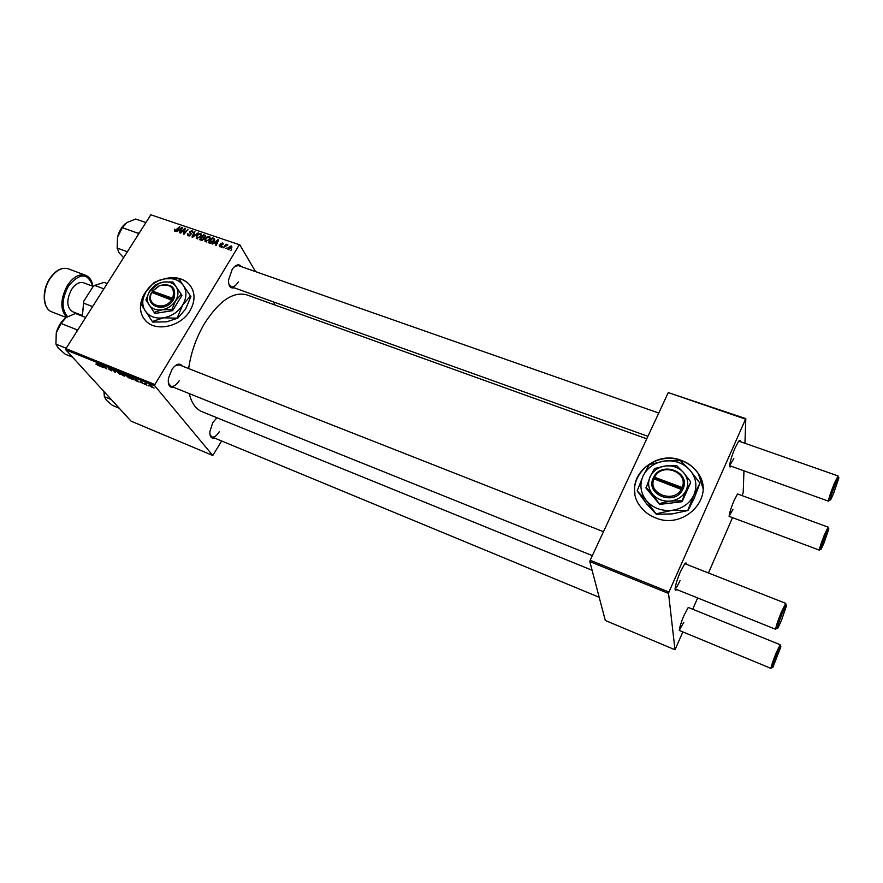 <?xml version="1.0" encoding="UTF-8"?>
<svg xmlns="http://www.w3.org/2000/svg" width="883" height="883" viewBox="0 0 883 883"><rect width="100%" height="100%" fill="white"/><g stroke="black" fill="none" stroke-linecap="round" stroke-linejoin="round"><path stroke-width="1.32" d="M655.484 517.835C683.872 530.219 715.362 497.725 698.519 473.906C694.502 467.67 688.839 463.189 681.533 460.462C652.416 448.432 621.356 482.383 640.186 506.246C644.005 511.467 649.104 515.33 655.484 517.835M702.967 488.332L698.53 474.083C694.513 467.847 688.85 463.365 681.544 460.639C658.53 451.39 630.661 471.058 634.965 493.663M146.247 291.191L144.536 293.664C138.51 304.414 139.084 313.642 146.247 321.346C156.865 332.174 181.192 326.291 190.066 310.628C195.761 300.187 195.298 291.224 188.675 283.73C182.163 277.748 173.785 276.202 163.554 279.083M144.889 293.531L140.838 303.774M140.816 303.873C139.922 309.734 141.092 314.867 144.326 319.249M173.874 387.405C169.635 388.079 167.814 385.076 168.41 378.41L172.229 368.939C176.434 363.686 179.845 362.747 182.45 366.136M168.377 383.012L170.794 386.169C173.587 386.931 176.39 385.109 179.216 380.728M234.083 287.781C230.32 288.642 228.476 286.081 228.52 280.088L232.273 269.183C235.927 264.436 238.973 263.587 241.39 266.655M228.774 283.973L231.103 286.71C233.52 287.306 235.927 285.717 238.333 281.92M214.481 438.034C211.258 438.752 209.713 436.632 209.845 431.677L212.803 422.571L216.931 417.747M209.955 434.613L211.788 436.919C214.249 437.571 216.788 435.783 219.426 431.555M188.653 368.575C190.894 352.692 196.225 337.604 204.624 323.321C219.216 300.805 233.222 291.313 246.622 294.823L646.753 438.818M730.329 516.82L729.093 516.345C729.524 512.67 731.179 507.416 734.049 500.562L737.548 493.972L738.806 494.403M729.104 516.136L732.923 509.425M731.124 466.213C730.075 467.449 729.59 467.184 729.667 465.418C730.153 461.125 731.963 455.297 735.086 447.913L738.607 441.345C739.722 439.922 740.274 440.021 740.263 441.643M729.656 465.529L733.828 458.531M676.654 589.502C675.506 590.771 674.998 590.44 675.12 588.497C675.616 584.436 677.371 578.884 680.374 571.842L684.612 564.016C685.848 562.493 686.444 562.592 686.433 564.314M675.098 588.751C676.246 588.122 677.912 585.374 680.098 580.495M680.55 630.959L679.27 630.352C679.711 626.853 681.312 621.809 684.093 615.23L688.221 607.504L689.568 607.957M679.281 630.23L683.773 622.394M145.099 384.469L144.293 383.862L145.099 384.469M148.874 385.992L148.068 385.385L148.874 385.992M128.587 377.803L125.198 374.69L129.393 376.975L129.691 378.023L128.719 377.593M135.827 380.716L135.11 378.432L139.117 382.041L135.827 380.716M124.459 376.103L122.34 375.253L120.585 372.549L124.05 374.447L125.165 375.772L124.602 375.86M115.585 372.516L111.401 368.84L114.945 371.975L114.624 370.143L115.22 370.385L115.585 372.516M95.938 364.149L97.649 364.977L96.744 362.913L98.223 365.396L96.026 363.995M104.073 367.847L101.7 364.922L106.07 368.366L105.055 366.279L106.876 368.984L102.505 365.551L104.073 367.847M65.85 349.867L131.048 421.136L212.792 455.496L154.746 385.794L65.85 349.867L65.938 348.642L154.878 384.535L154.746 385.794M99.779 366.114L98.885 363.785L99.547 364.05L102.98 367.405L99.779 366.114M111.357 370.827L108.819 369.138L111.7 370.407L108.101 367.626L111.302 369.348L108.697 368.045L111.479 370.628M119.801 374.249L116.379 371.125L120.563 373.41L120.872 374.458L119.922 374.039M140.739 382.24L142.98 383.377L140.452 381.522L141.092 381.368L143.532 383.719L140.739 382.24M132.726 379.458L131.148 378.818L129.437 376.136L133.697 378.675L134.006 379.756L132.847 379.249M151.434 387.063L149.095 384.767L152.042 386.412L152.284 387.229L151.545 386.875M146.721 385.12L144.955 382.957L146.699 383.686L146.114 383.708L146.721 385.12M154.061 388.101L153.256 387.482L154.061 388.101M209.779 239.591L205.022 241.478L205.176 238.94L207.317 236.887L209.966 237.008L209.779 239.591M214.426 243.068L212.295 244.072L217.98 239.679L218.653 239.911L216.18 245.419L215.618 245.22L216.324 243.73L214.426 243.068M174.668 231.114L174.657 229.161L175.077 230.518L179.834 226.556L176.832 230.11L174.668 231.114M190.993 234.911L187.693 235.452L187.869 233.553L188.819 235.275L190.419 234.779L189.768 231.556L192.086 230.684L192.682 232.715L191.688 231.291L190.331 231.71L190.971 234.922L189.768 231.556M198.2 232.88L192.693 237.273L191.997 237.041L194.403 231.567L194.955 231.765L192.891 236.445L198.2 232.88M200.982 236.556L196.258 238.443L196.412 235.916L198.554 233.863L201.181 233.984L200.982 236.556M231.666 249.867L230.518 250.386L231.666 249.867M255.551 271.622L239.867 244.889L150.816 214.801L65.938 348.642M239.116 245.143L154.878 384.535M204.072 239.249L201.556 240.342L199.437 239.613L203.543 234.712L205.629 235.584L204.072 239.249M178.432 230.629L176.335 231.611L181.964 227.284L182.626 227.516L180.121 232.924L179.58 232.737L180.287 231.269L178.432 230.629M183.73 230.342L180.662 233.112L184.768 228.256L185.331 228.443L184.094 233.344L188.101 229.403L184.006 234.271L183.432 234.072L184.657 229.172L183.73 230.342M219.679 246.71L219.183 244.889L219.999 246.236L221.092 245.904L220.595 243.542L222.98 243.2L222.98 244.459L222.097 243.333L221.203 243.653L221.666 246.059L219.679 246.71M210.728 243.377L208.233 242.659L212.328 237.737L214.293 238.498L214.194 240.971L210.728 243.377M231.567 247.957L227.913 249.436L227.98 247.737L231.236 245.904L231.567 247.957M226.501 248.079L225.353 248.587L226.501 248.079M224.977 246.6L223.2 247.847L226.18 244.238L226.743 244.436L226.125 245.176L227.847 244.9L224.977 246.6M222.737 246.776L221.589 247.284L222.737 246.776M275.209 305.11L273.3 301.854M150.816 214.801L239.867 244.889M221.655 441.003L212.792 455.496M589.822 561.61L605.285 620.451L674.987 649.756L668.541 593.42L589.822 561.61L590.186 560.252L668.95 592.052L668.541 593.42M745.407 419.094L668.276 392.593L745.804 418.63L668.95 592.052M668.276 392.593L590.186 560.252M742.073 495.595L743.188 492.67L743.961 470.816M744.932 443.277L745.804 418.63M732.504 517.637L708.475 572.979M697.636 597.946L692.736 609.237M682.879 631.93L674.987 649.756M592.096 570.252L201.964 411.666C195.794 409.105 191.556 403.078 189.26 393.597M658.751 413.045L238.377 265.595L234.889 266.269M603.486 531.698L179.348 364.922L175.43 365.551M204.128 235.651L203.543 234.712M203.609 235.474L202.339 237.008L204.26 237.406L205.055 236.048L203.609 235.474M202.924 237.946L202.339 237.008M201.854 237.571L200.474 239.227L202.064 239.746L203.531 239.039L203.576 238.289L201.854 237.571M201.07 240.176L200.474 239.227M202.461 240.397L202.064 239.746M196.754 236.467L196.412 235.916M201.534 235.121L200.596 233.62M198.73 234.414L196.942 236.125L197.24 238.2L200.474 236.313L200.596 234.47L198.73 234.414M197.682 238.885L197.24 238.2M194.779 232.163L194.403 231.567M188.94 235.982L188.322 234.977M189.271 235.982L188.819 235.275M192.947 232.052L192.086 230.684M175.331 231.169L174.315 229.613M175.474 231.136L175.077 230.518M182.406 227.98L181.964 227.284M180.783 228.84L179.106 230.121L180.585 230.64L181.865 227.935L180.783 228.84M179.724 231.07L179.106 230.121M185.22 228.962L184.768 228.256M184.657 231.434L184.194 230.717M185.033 229.757L184.657 229.172M219.547 245.617L219.15 244.955M219.569 245.496L219.183 244.889M220.353 246.821L219.999 246.236M221.578 246.191L221.169 245.529M221.644 246.103L220.595 243.542M223.145 244.072L222.417 242.858M218.421 240.419L217.98 239.679M216.677 244.304L216.324 243.73M216.788 241.269L215.11 242.56L216.611 243.09L217.891 240.342L216.788 241.269M215.684 243.509L215.11 242.56M216.964 243.664L216.611 243.09M212.913 238.675L212.328 237.737M214.712 239.183L214.293 238.498M212.417 238.509L209.271 242.273L213.664 240.75L213.885 239.138L212.417 238.509M209.856 243.222L209.271 242.273M210.496 243.366L209.977 242.527M205.518 239.503L205.176 238.94M210.32 238.167L209.37 236.644M207.505 237.439L205.706 239.161L206.015 241.236L209.26 239.348L209.381 237.494L207.505 237.439M206.456 241.931L206.015 241.236M228.355 248.344L227.98 247.737M231.931 247.063L231.236 245.904M230.927 246.368L228.576 247.869L228.432 249.094L231.015 247.759L230.927 246.368M231.335 248.311L231.015 247.759M229.017 249.801L228.686 249.249M99.636 365.165L99.194 365.871M99.569 364.679L101.137 365.893L99.569 364.679M97.947 364.679L97.594 365.253M115.397 371.401L114.878 372.229M115.364 371.279L114.945 371.975M117.02 371.544L120.276 374.039L117.24 371.18M121.346 373.101L123.587 374.535L121.468 372.913M122.097 374.249L124.68 375.849L122.218 374.072M135.761 379.591L135.231 380.474M135.75 379.315L137.295 380.529L135.75 379.315M133.962 379.017L133.521 379.734M130.198 376.677L131.512 378.73L133.432 379.337L130.309 376.489M125.839 375.109L129.084 377.615L126.048 374.745M150.165 385.22L149.889 385.838L151.677 386.875L150.253 385.076M190.883 286.423L188.807 283.929C182.88 278.388 175.198 276.655 165.772 278.697M824.038 542.902L828.795 529.094C828.949 527.526 827.857 529.524 825.539 535.076C821.643 545.109 820.197 549.778 821.201 549.083L824.038 542.902M729.093 516.356L819.391 550.142C819.358 548.475 821.091 543.211 824.59 534.336L828.133 527.14L737.559 493.95M833.53 493.619L838.795 478.2C838.993 476.268 837.835 478.277 835.329 484.237C830.903 495.639 829.336 500.86 830.616 499.899L833.53 493.619M729.656 465.683L828.541 501.18C828.464 499.226 830.373 493.31 834.292 483.409L838.055 475.937L738.784 441.114M777.051 653.839C773.177 663.773 771.786 668.276 772.901 667.338L780.837 646.831C780.991 645.098 779.733 647.438 777.051 653.839M679.259 630.429L771.025 668.409C770.925 666.919 772.603 661.831 776.058 653.122L780.186 644.733L688.276 607.427M782.393 613.001C777.989 624.292 776.499 629.303 777.923 628.023L781.411 620.55L786.477 605.815C786.698 603.641 785.329 606.036 782.393 613.001M675.098 588.884L775.749 629.336C775.594 627.614 777.437 621.897 781.3 612.195L785.749 603.365L684.877 563.696M127.384 251.743L117.163 248.057L117.516 237.108L117.196 248.631M139.371 232.836L138.013 233.222L138.19 234.712M138.013 233.222L122.329 227.715L126.821 222.571L135.684 219.017L145.894 222.56M125.254 223.741C121.633 226.975 119.05 231.434 117.516 237.108L122.329 227.715M123.631 257.659L119.106 252.88L117.163 248.057M111.313 399.569L104.382 396.688L104.051 391.622M119.26 408.255L112.406 405.385L106.324 400.198L104.382 396.688M103.929 391.489L104.315 396.114M72.505 357.14L65.243 354.193L58.399 348.277L55.927 344.083L56.258 332.902L61.059 323.476L66.059 317.571L75.441 313.487L85.695 317.472M66.192 348.233L55.927 344.083M78.234 329.238L76.799 329.69L61.059 323.476M76.799 329.69L76.987 331.224M65.143 318.255C60.883 321.809 57.925 326.699 56.258 332.902M101.192 293.046L96.379 300.628M95.541 301.953L101.6 292.394M82.307 315.838L83.819 301.103L92.925 286.832L94.68 285.408L103.852 288.851M83.819 301.103L82.351 316.169M92.594 306.6L83.421 303.068M107.207 283.564L104.062 282.394L94.68 285.408M93.355 286.467L83.62 282.803C79.481 281.644 75.485 283.84 71.611 289.392C66.247 299.966 66.567 307.405 72.572 311.688L82.24 315.452M653.873 478.818L682.592 489.899L683.464 487.957C690.131 471.511 661.533 461.125 653.74 476.941L652.824 478.84L653.873 478.818C647.515 493.851 674.06 503.895 681.455 489.05M652.857 478.851C645.881 495.098 674.645 505.992 682.559 489.877M690.583 481.754L683.552 472.548L676.731 465.716L665.517 465.948L654.546 468.498L650.109 476.71L646.047 488.178L659.656 504.403L682.106 501.699L690.638 482.692L686.257 490.12C688.795 483.807 687.901 477.946 683.552 472.548C678.817 467.46 672.813 465.253 665.517 465.948C658.299 467.085 653.155 470.672 650.109 476.71C647.504 482.935 648.332 488.774 652.57 494.226L659.656 504.403M645.926 487.25L652.57 494.226C657.25 499.414 663.276 501.687 670.683 501.036L682.04 500.782L682.106 501.699M659.557 503.498L670.683 501.036C678.012 499.91 683.21 496.268 686.257 490.12L682.04 500.782M656.268 513.785L671.941 510.363C682.294 508.785 689.612 503.652 693.895 494.966C697.46 486.047 696.179 477.791 690.031 470.22C683.354 463.067 674.899 459.988 664.678 460.97C654.546 462.56 647.338 467.593 643.045 476.069C639.369 484.8 640.506 493.012 646.455 500.716C653.001 508.045 661.499 511.257 671.941 510.363L687.989 510.495L672.261 513.906L656.323 514.27L646.93 504.281L637.162 490.871L646.455 500.716L656.323 514.27M687.967 510.01L693.895 494.966L699.954 483.167L690.031 470.22L680.407 460.639L664.678 460.97L649.314 464.557L643.045 476.069L637.162 490.871M699.954 483.167L694.082 498.597L687.989 510.495M683.464 487.957L653.74 476.941M682.327 487.118C688.442 471.908 662.029 462.306 654.745 476.897M683.144 488.674L653.806 477.791L653.321 478.84M653.806 477.791L653.707 476.93M151.898 292.483L172.847 300.617L173.808 299.05C176.699 287.626 171.953 283.112 159.547 285.507L152.45 291.136L151.898 292.483C144.812 304.602 163.841 311.798 171.71 299.834M151.468 292.67L151.501 292.681C143.752 305.772 164.381 313.586 172.825 300.606M181.225 294.315L172.869 281.953L181.964 295.364L181.225 294.315L175.64 300.695C178.532 295.617 178.697 290.993 176.136 286.832C173.223 282.913 168.896 281.335 163.156 282.085L155.309 284.779L149.68 291.059L145.905 299.911L154.867 313.443L172.593 310.673L181.964 295.364M172.869 281.953L163.156 282.085L158.984 283.266L149.172 291.931C146.744 296.677 146.699 301.004 149.039 304.889C151.898 308.873 156.225 310.496 162.031 309.778L171.843 309.635L172.593 310.673M154.095 312.416L162.031 309.778C167.858 308.675 172.395 305.65 175.64 300.695L171.843 309.635M163.487 317.825C171.71 316.28 178.112 312.008 182.682 304.999C186.743 297.836 186.953 291.324 183.322 285.463C179.205 279.966 173.112 277.748 165.055 278.807L159.282 280.43C153.686 282.792 149.293 286.456 146.114 291.412L145.342 292.726C141.975 299.37 141.92 305.43 145.187 310.893C149.194 316.522 155.298 318.829 163.487 317.825L177.737 318.178L166.501 321.854L152.715 322.063L152.295 321.511L163.487 317.825M177.328 317.626L182.682 304.999L190.507 296.004L178.686 278.631L190.894 296.567L185.585 309.105L177.737 318.178M190.507 296.004L190.894 296.567M178.686 278.631L165.055 278.807L159.415 280.209L154.028 282.593L146.114 291.412L140.805 303.862L152.295 321.511M173.454 299.635L153.134 292.096L152.428 291.125L172.671 298.277C175.32 287.692 170.905 283.52 159.415 285.761L152.858 290.937M173.808 299.05L172.671 298.277M153.134 292.096L152.715 292.781M205.761 236.578L204.889 235.176M204.238 238.918L203.233 237.306M202.03 240.43L201.501 239.591M191.236 233.719L190.849 233.112M181.556 229.823L181.203 229.271M221.821 245.319L221.313 244.481M217.582 242.284L217.229 241.699M214.679 239.867L213.653 238.2M115.287 370.805L114.845 371.533M68.278 268.807C62.02 267.041 55.982 270.275 50.165 278.509C41.876 290.662 42.925 308.995 51.821 311.865C42.583 308.785 41.578 290.529 49.812 278.454C55.618 270.22 61.766 266.997 68.278 268.807L85.552 275.264C79.382 273.542 73.399 276.832 67.583 285.132C60.265 298.774 59.934 309.469 66.611 317.207M92.693 286.224C87.969 272.692 79.945 272.571 68.631 285.838C61.622 298.862 61.269 309.127 67.583 316.622M81.004 315.65L81.589 315.198M205.121 236.169L205.584 236.909M203.675 238.432L204.128 239.161M200.783 234.757L201.39 235.739M196.843 237.946L197.45 238.896M192.24 231.754L192.759 232.582M174.878 230.397L175.375 231.158M219.69 246.048L220.154 246.81M222.505 243.686L222.98 244.459M209.569 237.792L210.176 238.785M205.618 240.982L206.214 241.931M231.269 246.71L231.776 247.56M228.432 249.094L228.863 249.801M828.563 528.641L828.155 527.824M820.715 549.281L819.865 549.623M838.486 477.615L838.077 476.842M647.901 436.334L231.081 286.699M829.976 500.153L829.17 500.484M772.382 667.537L771.543 667.857M599.193 597.283L210.518 436.39M780.594 646.323L780.197 645.495M777.228 628.299L776.444 628.597M169.216 385.54L592.338 555.617M786.146 605.142L785.771 604.38M119.006 232.693L117.56 236.964M92.958 286.324C92.064 280.628 89.591 276.942 85.552 275.264M66.181 317.494L51.821 311.865M81.843 315.297L81.28 315.75"/></g></svg>
